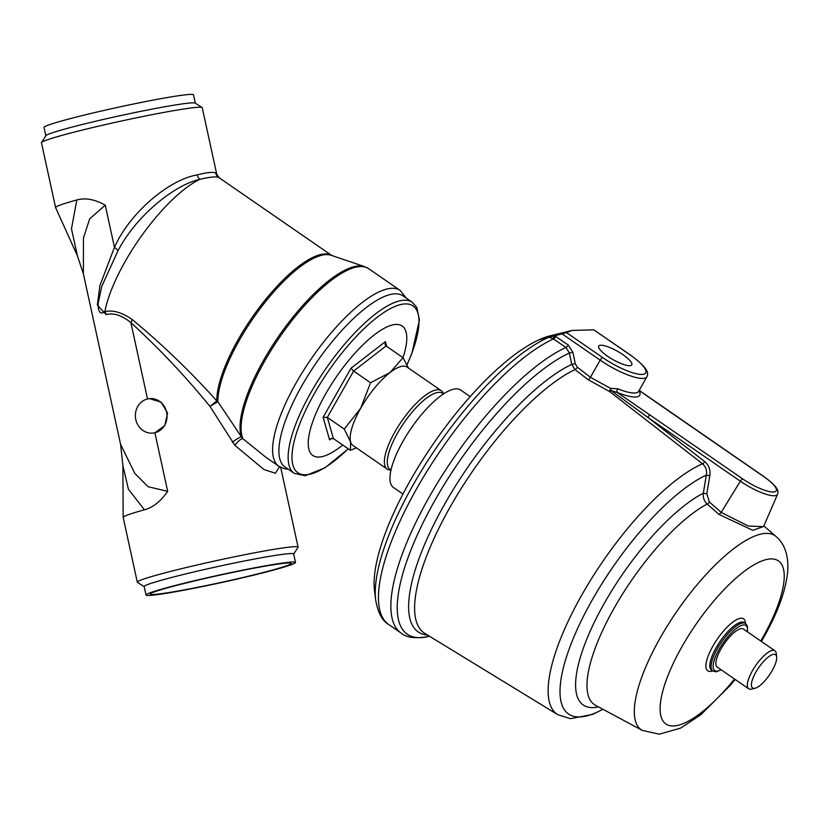 <?xml version="1.0" encoding="UTF-8"?>
<svg xmlns="http://www.w3.org/2000/svg" width="829" height="829" viewBox="0 0 829 829"><rect width="100%" height="100%" fill="white"/><g stroke="black" fill="none" stroke-linecap="round" stroke-linejoin="round"><path stroke-width="1.24" d="M622.942 354.688A18.994 4.736 29.6 0 0 598.745 346.076A18.994 4.736 29.6 0 0 607.574 356.232A18.994 4.736 29.6 0 0 631.771 364.843A18.994 4.736 29.6 0 0 622.942 354.688M772.234 670.516A20.207 6.497 124.6 0 0 776.659 656.941A20.207 6.497 124.6 0 0 768.856 656.609A20.207 6.497 124.6 0 0 755.872 672.153A20.207 6.497 124.6 0 0 755.064 688.236A20.207 6.497 124.6 0 0 772.234 670.516M776.659 656.941L776.213 653.335A23.098 7.42 124.6 0 0 774.918 650.775A23.098 7.42 124.6 0 0 752.452 670.723A23.098 7.42 124.6 0 0 748.68 688.795A23.098 7.42 124.6 0 0 751.53 689.096L755.064 688.236M774.918 650.775L743.416 629.035A23.098 7.42 124.6 0 0 720.961 648.983A23.098 7.42 124.6 0 0 717.189 667.055L748.68 688.795M763.53 526.539L752.773 530.332L718.93 514.374L707.199 504.042C704.163 501.182 702.868 497.576 703.324 493.234L706.308 475.152C707.137 470.52 705.873 466.737 702.526 463.794L609.792 391.671L588.082 379.672L575.025 369.579L571.741 364.387L569.399 353.019L565.969 347.486A174.66 56.134 124.6 0 0 429.588 496.364A174.66 56.134 124.6 0 0 401.06 633.024C406.365 637.677 415.516 638.827 428.531 636.485A172.121 55.315 124.6 0 1 435.38 499.555A172.121 55.315 124.6 0 1 569.399 353.019L572.922 352.346L575.253 363.713L577.378 367.216L590.424 377.309L610.631 388.376L617.698 388.77A36.663 9.14 29.6 0 0 638.599 391.361L646.879 376.78A36.663 9.14 -150.4 0 1 600.165 360.159L562.114 333.89L566.445 332.574L602.714 357.61A33.771 8.425 29.6 0 0 642.713 374.407A33.771 8.425 29.6 0 0 630.05 354.864L593.782 329.828L572.248 330.429L566.445 332.574M470.198 396.625L460.634 390.024A59.18 19.015 124.6 0 0 403.07 441.132A59.18 19.015 124.6 0 0 393.402 487.431L402.967 494.032M539.078 339.776L554.674 335.786L568.228 345.03A2.891 0.933 -55.4 0 1 565.969 347.486L552.705 338.419L548.684 337.31L539.078 339.776A164.546 52.88 124.6 0 0 410.593 480.032A164.546 52.88 124.6 0 0 374.501 590.549L375.672 600.009C377.972 612.786 382.293 620.931 388.656 624.465L401.06 633.024M572.248 330.429L550.342 335.766A164.546 52.88 124.6 0 0 539.088 339.766M552.705 338.419A2.891 1.016 -62.8 0 0 554.674 335.786L562.114 333.89M568.228 345.03L572.922 352.346M671.863 413.194A2.891 0.933 124.6 0 0 671.718 412.966A2.891 0.933 124.6 0 0 671.459 412.915L639.874 390.967M639.045 390.573A39.554 9.855 -150.4 0 1 617.19 392.428L742.753 478.924A26.269 6.549 29.6 0 0 773.851 491.991A26.269 6.549 29.6 0 0 764.017 476.789L671.459 412.915M709.821 475.711L706.805 493.815L709.437 502.063L721.168 512.395L740.349 481.214L647.791 417.339L704.764 461.66C708.95 465.276 710.629 469.96 709.821 475.711L706.308 475.152A146.194 46.984 124.6 0 0 592.414 599.647A146.194 46.984 124.6 0 0 602.859 709.241M718.93 514.374A2.891 0.87 -48.6 0 0 721.168 512.395L748.266 526.042L763.436 526.643M593.782 329.828L630.309 354.926A2.891 0.933 124.6 0 0 630.05 354.864M650.195 415.049A2.891 0.933 -55.4 0 0 647.791 417.339L611.18 390.604L610.631 388.376A2.891 0.777 110.8 0 0 609.792 391.671A2.891 0.902 -52.1 0 0 611.18 390.604L617.19 392.428A2.891 1.316 112 0 1 617.698 388.77M706.805 493.815L703.324 493.234A130.402 41.906 124.6 0 0 604.507 602.942A130.402 41.906 124.6 0 0 598.465 706.888M709.437 502.063A2.891 0.87 -48.6 0 1 707.199 504.042A123.78 39.782 124.6 0 0 614.413 607.657A123.78 39.782 124.6 0 0 595.419 705.251L642.351 730.432L659.252 734.173L680.609 728.131L700.868 714.691L730.204 685.438L735.147 679.448M548.694 337.31A2.891 1.161 -104.3 0 1 548.684 337.31A172.121 55.315 124.6 0 0 413.433 484.405A172.121 55.315 124.6 0 0 375.672 600.009M575.253 363.713L571.741 364.387A164.018 52.714 124.6 0 0 444.976 503.586A164.018 52.714 124.6 0 0 427.629 635.118M342.719 445.018A78.662 25.284 -55.4 0 1 319.87 456.986A78.662 25.284 -55.4 0 1 325.662 393.941A78.662 25.284 -55.4 0 1 395.122 324.502A78.662 25.284 -55.4 0 1 402.998 357.682L408.5 368.076M294.202 473.338L284.969 466.965A103.926 33.398 -55.4 0 1 308.916 373.983A103.926 33.398 -55.4 0 1 393.713 293.922A103.926 33.398 -55.4 0 1 403.029 295.901L412.272 302.274A103.926 33.398 -55.4 0 0 402.956 300.295A103.926 33.398 -55.4 0 0 318.149 380.366A103.926 33.398 -55.4 0 0 294.202 473.338L305.196 475.763L324.937 467.825L348.263 448.852M390.977 470.084L390.158 470.043A47.636 15.305 -55.4 0 1 387.164 469.1A47.636 15.305 -55.4 0 1 398.138 426.489A47.636 15.305 -55.4 0 1 437.007 389.785A47.636 15.305 -55.4 0 1 441.277 390.697A47.636 15.305 -55.4 0 1 443.225 393.164L443.546 393.91M387.164 469.1L352.936 445.474A47.636 15.305 -55.4 0 1 350.626 441.981A47.636 15.305 -55.4 0 1 360.719 408.21A47.636 15.305 -55.4 0 1 390.086 372.501A47.636 15.305 -55.4 0 1 402.78 366.169A47.636 15.305 -55.4 0 1 407.049 367.071L441.277 390.697M390.998 469.96L389.982 469.266A46.165 14.839 -55.4 0 1 400.614 427.961A46.165 14.839 -55.4 0 1 438.292 392.386A46.165 14.839 -55.4 0 1 442.427 393.267L443.442 393.972M390.086 372.501L402.987 357.672L386.055 345.983L353.62 371.071L327.31 417.391L323.103 417.36L350.999 368.231L353.62 371.071L370.553 382.76L390.086 372.501M356.408 447.867L350.366 450.302L350.626 441.981L344.242 429.08L327.31 417.391L333.434 438.614L330.502 438.81L329.59 439.867L323.103 417.36M350.366 450.302L333.434 438.614M344.242 429.08L360.719 408.21L370.553 382.76M350.999 368.231L385.402 341.631L385.029 344.491L386.055 345.983M191.551 581.657A72.175 3.679 167.7 0 0 150.246 594.113A72.175 3.679 167.7 0 0 249.975 575.803A72.175 3.679 167.7 0 0 291.28 563.347A72.175 3.679 167.7 0 0 191.551 581.657M295.507 562.425L293.663 553.969A76.506 3.896 167.7 0 0 187.955 573.378A76.506 3.896 167.7 0 0 144.173 586.58L146.018 595.035A76.506 3.896 -12.3 0 1 189.8 581.834A76.506 3.896 -12.3 0 1 295.507 562.425A76.506 3.896 -12.3 0 1 251.726 575.627A76.506 3.896 -12.3 0 1 146.018 595.035M293.684 554.073L298.015 547.337A82.278 4.197 167.7 0 0 298.077 547.109A82.278 4.197 167.7 0 0 184.39 567.979A82.278 4.197 167.7 0 0 137.303 582.176A82.278 4.197 167.7 0 0 137.459 582.362L144.194 586.683M202.069 107.49L195.209 103.097A76.506 3.896 167.7 0 0 89.646 122.682A76.506 3.896 167.7 0 0 45.916 135.666L41.512 142.515A82.278 4.197 -12.3 0 1 88.537 128.547A82.278 4.197 -12.3 0 1 202.069 107.49A82.278 4.197 -12.3 0 1 202.224 107.677L216.773 174.38L215.727 173.054C213.167 171.779 206.991 172.391 197.198 174.909C169.676 179.499 130.215 211.944 114.454 247.343L105.252 205.177L89.698 218.794L83.449 237.954L83.387 273.85L120.568 444.261M195.333 103.179L193.509 94.827A76.506 3.896 167.7 0 0 87.801 114.226A76.506 3.896 167.7 0 0 44.02 127.428L45.844 135.79M279.56 466.717L275.352 473.235L264.016 469.587L234.908 445.37A7.212 2.135 131.9 0 1 242.866 438.717L266.244 457.546L278.824 466.23A106.817 34.331 -55.4 0 1 303.435 370.677A106.817 34.331 -55.4 0 1 390.594 288.378A106.817 34.331 -55.4 0 1 400.169 290.419L368.667 268.679L364.584 266.627A106.62 34.269 -55.4 0 0 357.838 266.005A106.62 34.269 -55.4 0 0 277.363 338.17A106.62 34.269 -55.4 0 0 241.519 436.997L242.866 438.717A106.817 34.331 -55.4 0 1 277.87 339.838A106.817 34.331 -55.4 0 1 359.092 266.648A106.817 34.331 -55.4 0 1 368.667 268.679M234.908 445.37L209.996 406.428C185.199 376.055 158.826 348.107 130.868 322.585C121.728 315.269 113.49 312.616 106.143 314.637L97.366 305.051L99.905 285.591L114.454 247.343A7.212 1.824 30.1 0 1 117.832 251.094L101.77 286.378L98.133 303.632C98.133 312.191 100.382 314.854 104.858 311.621C112.889 309.787 122.008 312.419 132.215 319.538C161.8 344.035 189.996 371.133 216.804 400.842L216.835 400.78A5.772 4.984 179.1 0 1 217.872 401.713L241.519 436.997A7.212 1.264 144.3 0 0 232.4 442.375M149.5 398.635L161.168 402.179L167.562 413.132L164.795 425.598L154.899 432.769L152.961 433.101A17.326 15.824 -95.7 0 0 154.899 432.769A17.326 15.824 -95.7 0 0 166.816 413.215A17.326 15.824 -95.7 0 0 149.489 398.635A17.326 15.824 -95.7 0 0 147.521 398.967A17.326 15.824 -95.7 0 0 135.604 418.531A17.326 15.824 -95.7 0 0 152.94 433.101L152.94 433.101M76.817 199.965L71.47 228.773L77.398 255.809L55.595 207.582A82.278 4.197 -12.3 0 1 55.584 207.54A82.278 4.197 -12.3 0 1 76.817 199.965C85.366 197.582 94.848 199.323 105.252 205.177M55.584 207.54L41.45 142.743A82.278 4.197 -12.3 0 1 41.512 142.515M144.412 509.814L128.412 489.203L122.899 465.587L120.568 444.271L134.826 473.421L148.122 486.737L167.676 491.348C160.733 501.379 152.982 507.535 144.412 509.814A82.278 4.197 167.7 0 0 123.169 517.348A82.278 4.197 167.7 0 0 123.169 517.389L137.303 582.176M219.094 177.717L218.649 177.447C216.214 176.339 209.965 176.96 199.893 179.333C174.173 184.94 135.811 216.203 117.832 251.094M122.899 465.587L123.169 517.348M331.787 255.498L219.291 177.862A96.713 31.077 -55.4 0 0 218.649 177.447A7.212 7.109 116.5 0 1 215.727 173.054M106.143 314.637A7.212 5.803 -106.9 0 0 104.858 311.621A96.713 31.077 -55.4 0 1 199.893 179.333A7.212 5.534 76.1 0 1 197.198 174.909M132.215 319.538A7.212 2.321 -55.4 0 1 130.868 322.585L147.521 398.967M217.602 401.878A5.772 5.254 -115.2 0 0 216.804 400.842L209.996 406.428L217.872 401.713A96.91 31.139 -55.4 0 1 257.363 312.388A96.91 31.139 -55.4 0 1 324.947 254.69A96.91 31.139 -55.4 0 1 331.072 255.259L364.584 266.627M712.785 671.024L711.51 670.153A28.87 9.274 124.6 0 1 716.225 647.563A28.87 9.274 124.6 0 1 744.307 622.631L745.572 623.512A28.87 9.274 124.6 0 0 717.489 648.444A28.87 9.274 124.6 0 0 712.785 671.024L715.893 671.822L721.292 669.884M747.333 631.739A27.43 8.818 124.6 0 0 738.566 626.89A27.43 8.818 124.6 0 0 719.199 649.159A27.43 8.818 124.6 0 0 721.095 669.749M745.437 623.418A31.564 10.145 124.6 0 0 733.81 621.387A31.564 10.145 124.6 0 0 712.888 646.123A31.564 10.145 124.6 0 0 712.639 670.93M760.784 641.024A99.086 31.844 124.6 0 0 762.276 638.423A99.086 31.844 124.6 0 0 769.571 559.005A99.086 31.844 124.6 0 0 682.08 646.454A99.086 31.844 124.6 0 0 666.309 724.256A99.086 31.844 124.6 0 0 734.546 679.034M761.385 641.439L763.592 637.615C777.229 613.729 785.218 592.248 787.55 573.171C788.99 556.601 785.187 544.404 776.141 536.591A117.842 37.875 124.6 0 0 660.433 637.522A117.842 37.875 124.6 0 0 642.351 730.432M704.764 461.66A2.891 0.902 -52.1 0 1 702.526 463.794A152.878 49.129 124.6 0 0 582.02 594.611A152.878 49.129 124.6 0 0 557.793 714.702L570.507 718.681L592.58 714.411L602.942 709.292M577.378 367.216A2.891 0.891 -52.3 0 1 575.025 369.579A161.489 51.895 124.6 0 0 450.416 506.54A161.489 51.895 124.6 0 0 424.821 633.397L557.793 714.702M555.813 336.47A2.891 0.933 -55.4 0 1 553.565 338.926A174.66 56.134 124.6 0 0 417.174 487.804A174.66 56.134 124.6 0 0 388.656 624.465M588.082 379.672A2.891 0.891 -52.3 0 0 590.424 377.309L600.165 360.159A2.891 0.933 -55.4 0 1 602.714 357.61M764.017 476.789A2.891 0.933 124.6 0 1 764.276 476.851C778.369 487.245 778.763 491.037 777.571 494.25A29.139 7.264 -150.4 0 1 740.349 481.214A2.891 0.933 -55.4 0 1 742.753 478.924M630.454 355.144A2.891 0.933 124.6 0 0 630.309 354.926C649.325 369.05 648.465 373.268 646.879 376.78M348.18 448.79A101.366 32.58 -55.4 0 1 306.989 474.706A101.366 32.58 -55.4 0 1 314.45 393.464A101.366 32.58 -55.4 0 1 403.961 303.994A101.366 32.58 -55.4 0 1 406.998 364.739M385.402 341.631L386.811 346.501M331.673 438.261L329.59 439.867M167.676 491.348L154.899 432.769M216.835 400.78A96.713 31.077 -55.4 0 1 263.197 302.461A96.713 31.077 -55.4 0 1 331.673 255.456M745.572 623.512L747.426 626.144L747.53 631.874M776.141 536.591L763.861 525.918M429.495 636.257L428.531 636.485M777.571 494.25L763.727 526.228M639.169 390.345L764.276 476.851M407.049 364.853L411.868 353.403L419.433 319.984L416.8 307.466L412.272 302.274M278.824 466.23L283.995 468.613L288.285 469.255M298.077 547.109L280.679 467.338M77.398 255.809L83.387 273.85M219.291 177.862L216.773 174.38M406.355 298.191L400.169 290.419"/></g></svg>
